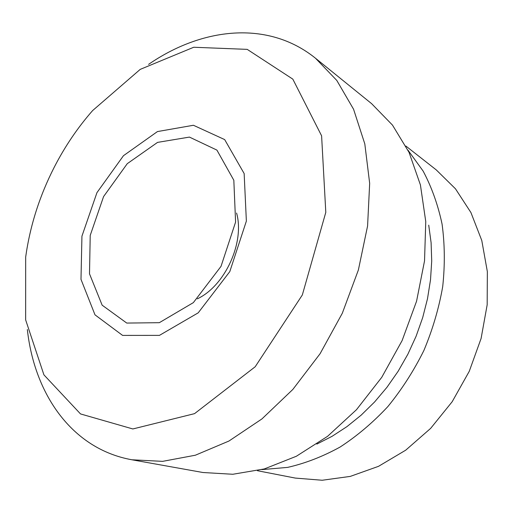 <?xml version="1.0" encoding="UTF-8"?>
<svg xmlns="http://www.w3.org/2000/svg" width="513" height="513" viewBox="0 0 513 513"><rect width="100%" height="100%" fill="white"/><g stroke="black" fill="none" stroke-linecap="round" stroke-linejoin="round"><path stroke-width="0.77" d="M103.581 196.569L127.262 163.679L157.555 142.383L189.438 137.093L216.903 150.097L233.825 180.249L235.589 222.084L221.013 266.369L193.35 302.632L159.325 322.683L126.749 323.068L102.145 305.177L89.506 273.833L90.217 235.396L103.581 196.569M428.727 225.156L431.106 242.732L431.715 261.021L430.516 279.771L427.496 298.739L422.68 317.643L416.114 336.214L407.886 354.182L398.126 371.29L386.969 387.289L374.593 401.974L361.184 415.132L346.948 426.624L332.091 436.306L316.835 444.098M407.963 150.129L423.129 171.073C431.613 187.021 437.922 204.668 442.059 224.021C444.816 244.13 445.027 264.99 442.706 286.62C438.897 308.358 432.613 329.667 423.86 350.546C413.792 370.822 401.788 389.514 387.834 406.61C372.996 422.513 357.067 435.999 340.061 447.067C322.715 456.602 305.235 463.374 287.626 467.388L261.867 469.613M405.898 146.064L436.255 169.893L455.48 188.81L470.934 212.568L481.784 240.501L487.35 271.64L487.177 304.773L481.091 338.497L469.26 371.309L452.184 401.717L430.651 428.374L405.706 450.183L378.504 466.336L350.283 476.397L322.202 480.251L295.321 478.084L257.443 470.71M148.597 64.362C201.686 27.708 267.78 19.706 315.495 58.232L336.785 80.426L353.56 109.218L364.807 143.897L369.668 183.34L367.584 225.989L358.375 269.985L342.306 313.251L320.093 353.701L292.84 389.444L261.938 418.922L228.926 441.045L195.338 455.223L162.583 461.36L131.873 459.776C71.519 448.888 34.339 393.657 27.343 329.526M315.495 58.232L371.617 103.664L392.477 125.095L409.066 152.425L420.423 184.943L425.758 221.565L424.533 260.867L416.582 301.163L402.109 340.6L381.743 377.337L356.471 409.714L327.538 436.345L296.347 456.262L264.323 468.94L232.799 474.269L202.949 472.511L131.873 459.776M54.237 167.238C64.888 146.487 77.687 127.596 92.629 110.571L140.209 69.383L193.728 47.254L247.215 49.37L292.82 79.13L321.6 135.817L325.8 212.35L302.33 294.969L255.185 366.763L194.549 413.645L132.848 428.958L80.509 413.927L43.919 374.856L25.65 319.894L25.682 256.962C30.043 225.912 39.559 195.998 54.237 167.238M96.957 192.631L123.466 155.696L157.446 131.572L193.42 125.268L224.675 139.594L244.15 173.554L246.368 221.097L229.805 271.595L198.204 312.84L159.447 335.374L122.588 335.406L94.995 314.841L80.99 279.354L81.939 236.153L96.957 192.631M236.576 213.03C244.919 242.392 225.008 285.933 197.338 298.829"/></g></svg>
